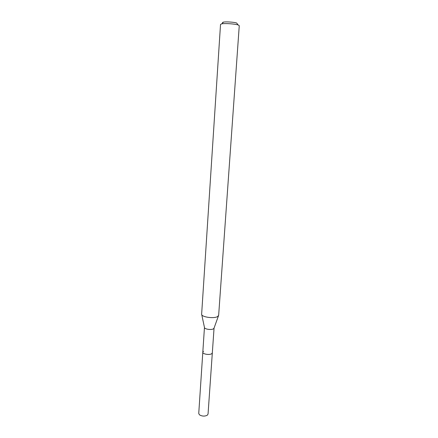 <?xml version="1.0" encoding="UTF-8"?>
<svg xmlns="http://www.w3.org/2000/svg" width="438" height="438" viewBox="0 0 438 438"><rect width="100%" height="100%" fill="white"/><g stroke="black" fill="none" stroke-linecap="round" stroke-linejoin="round"><path stroke-width="0.66" d="M202.81 352.223C202.438 354.085 209.55 355.289 211.702 353.718L212.326 352.869L214.056 328.089L213.437 328.839C211.286 330.241 204.141 329.119 204.458 327.438L198.743 413.456L199.432 414.786C201.923 416.314 204.508 416.489 207.179 415.312L208.045 414.085L212.326 352.869L211.702 353.718C209.55 355.289 202.438 354.085 202.81 352.223L203.467 351.353M217.582 316.575L218.65 315.327L239.263 25.683L238.173 24.982C235.124 23.876 224.875 23.176 221.699 23.86L220.528 24.408L201.639 314.166C201.015 316.964 213.804 318.919 217.582 316.575M236.69 23.039L236.646 23.022C234.193 22.124 226.035 21.566 223.479 22.124C222.559 22.311 222.312 22.552 222.734 22.847M214.056 328.095L218.469 315.831M204.458 327.438L201.748 314.687M223.479 22.124L221.699 23.86M236.646 23.022L238.173 24.982"/></g></svg>
